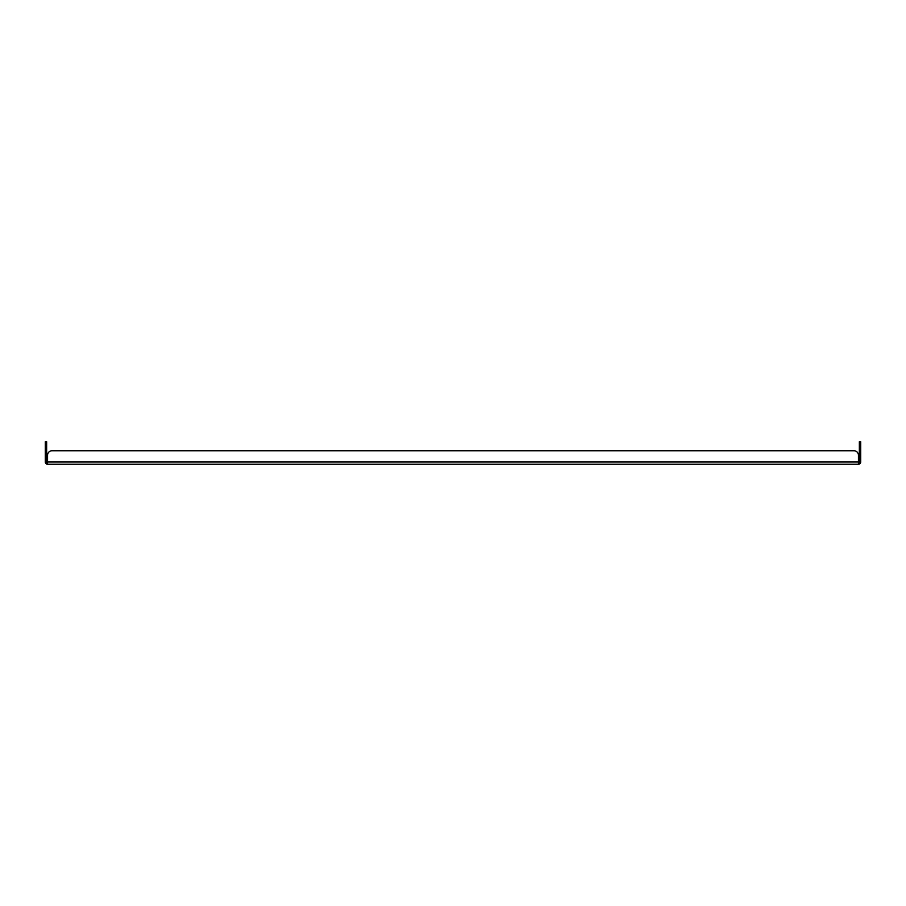 <?xml version="1.0" encoding="UTF-8"?>
<svg xmlns="http://www.w3.org/2000/svg" width="906" height="906" viewBox="0 0 906 906"><rect width="100%" height="100%" fill="white"/><g stroke="black" fill="none" stroke-linecap="round" stroke-linejoin="round"><path stroke-width="1.36" d="M47.554 462.003L858.446 462.003L858.446 455.254L858.446 464.246L47.554 464.246L47.554 455.254A4.496 4.496 0 0 1 52.05 450.746L853.95 450.746L52.05 450.746M46.648 446.25L45.3 446.25L45.3 441.754L46.648 441.754L46.648 462.003A0.895 0.895 0 0 0 47.554 462.898M45.3 446.25L45.3 462.003A2.254 2.254 0 0 0 47.554 464.246M858.446 462.898A0.895 0.895 0 0 0 859.352 462.003L859.352 441.754L860.7 441.754L860.7 446.25L859.352 446.25M858.446 464.246A2.254 2.254 0 0 0 860.7 462.003L860.7 446.25M858.446 455.254A4.496 4.496 0 0 0 853.95 450.746"/></g></svg>
